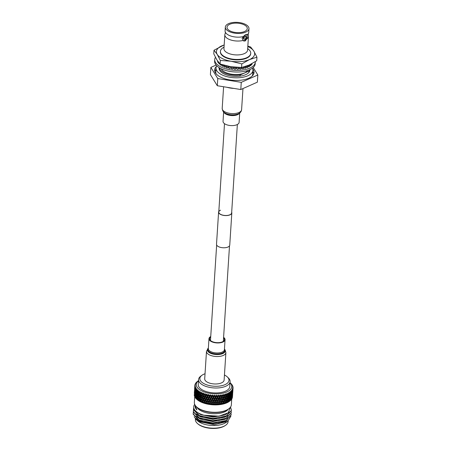 <?xml version="1.0" encoding="UTF-8"?>
<svg xmlns="http://www.w3.org/2000/svg" width="451" height="451" viewBox="0 0 451 451"><rect width="100%" height="100%" fill="white"/><g stroke="black" fill="none" stroke-linecap="round" stroke-linejoin="round"><path stroke-width="0.68" d="M220.533 210.177A6.444 2.999 3.7 0 0 218.78 212.06A6.444 2.999 3.7 0 0 222.743 215.127A6.444 2.999 3.7 0 0 229.886 214.777A6.444 2.999 3.7 0 0 231.639 212.895L237.356 124.493M218.831 211.339A6.63 3.089 3.7 0 0 218.6 212.049L216.514 244.245A6.63 3.089 3.7 0 0 220.595 247.402A6.63 3.089 3.7 0 0 227.941 247.041A6.63 3.089 3.7 0 0 229.745 245.102L231.825 212.906A6.63 3.089 3.7 0 0 231.684 212.167M218.6 212.049A6.63 3.089 3.7 0 0 222.676 215.206A6.63 3.089 3.7 0 0 230.021 214.845A6.63 3.089 3.7 0 0 231.825 212.906M245.846 66.331L246.178 67.143A16.574 7.723 -176.3 0 1 245.502 67.379M243.861 66.934L244.132 67.785A16.574 7.723 -176.3 0 1 243.264 67.988M240.738 68.152L241.651 67.492L241.86 68.259A16.574 7.723 -176.3 0 1 240.817 68.405M239.301 67.47L239.419 68.546A16.574 7.723 -176.3 0 1 238.213 68.62M236.871 68.648L236.837 67.419L236.871 68.648A16.574 7.723 -176.3 0 1 235.529 68.625M234.272 68.558L234.323 67.329L234.272 68.558A16.574 7.723 -176.3 0 1 232.896 68.434L233.032 67.193L232.896 68.434M231.628 68.27A16.574 7.723 -176.3 0 1 230.354 68.056L230.574 66.827L230.354 68.056M229.035 67.78A16.574 7.723 -176.3 0 1 227.93 67.498L227.4 67.994L228.229 66.291L227.93 67.498M226.594 67.098A16.574 7.723 -176.3 0 1 225.675 66.782L224.981 67.222L225.968 65.728M224.373 66.252A16.574 7.723 -176.3 0 1 223.657 65.919L222.805 66.297L223.775 65.147M222.433 65.254A16.574 7.723 -176.3 0 1 221.915 64.927L220.934 65.232L221.666 64.527M255.305 61.68A20.329 9.471 -176.3 0 1 255.3 62.182L255.198 63.788A20.329 9.471 -176.3 0 1 249.668 69.742A20.329 9.471 -176.3 0 1 227.129 70.846A20.329 9.471 -176.3 0 1 214.625 61.167L214.727 59.555A20.329 9.471 -176.3 0 1 215.454 57.35M255.3 62.182A20.329 9.471 -176.3 0 1 249.769 68.129A20.329 9.471 -176.3 0 1 227.236 69.24A20.329 9.471 -176.3 0 1 214.727 59.555M250.564 64.38L251.731 64.6L252.075 64.076L251.714 63.788M248.958 65.13L250.564 65.728L251.083 65.243L250.288 64.516M249.403 65.412A16.574 7.723 -176.3 0 1 249.087 65.649M247.56 65.711L247.531 66.19L249.008 66.737L249.691 66.303L248.71 65.237M247.954 66.342A16.574 7.723 -176.3 0 1 247.458 66.596M246.178 67.143L247.109 67.599L247.943 67.227L246.962 65.942M244.132 67.785L244.916 68.298L245.874 68L245.028 66.596M241.86 68.259L242.475 68.811L243.54 68.597L242.903 67.182M239.419 68.546L239.847 69.133L240.992 68.997L240.541 67.487M237.108 69.245L238.297 69.206L238.038 67.43M234.311 69.155L235.523 69.2L235.535 67.374L234.323 67.329M233.032 67.193L231.825 67.058L231.532 68.862L232.739 68.997M230.574 66.827L229.412 66.607L228.843 68.372L230.004 68.591M227.129 66.004L226.301 67.695L227.4 67.994M224.902 65.457L223.978 66.849L224.981 67.222M222.766 64.859L221.926 65.863L222.805 66.297M220.731 64.228L220.195 64.747L220.934 65.232M220.015 63.941L219.411 64.065L219.817 63.738M219.293 63.163L218.831 63.535L219.411 64.065M218.927 62.74L218.267 62.813L218.735 62.503M218.307 61.962L217.861 62.261L218.267 62.813M217.968 61.505L217.54 61.522L217.85 61.342M217.5 60.846L217.54 61.522M251.731 64.6L251.106 64.104M250.564 65.728L249.6 64.843M249.008 66.737L247.932 65.564M247.109 67.599L246.083 66.252M244.916 68.298L244.059 66.883M242.475 68.811L241.849 67.43M239.847 69.133L239.351 67.47M236.837 67.419L237.418 67.402M227.366 66.055L228.229 66.291M226.047 65.745L225.675 66.782M224.068 65.232L223.657 65.919M222.67 64.978A15.193 7.081 3.7 0 1 222.354 64.747L221.915 64.927M220.398 51.572A15.193 7.081 3.7 0 0 220.376 51.786A15.193 7.081 3.7 0 0 229.722 59.019A15.193 7.081 3.7 0 0 246.567 58.19A15.193 7.081 3.7 0 0 250.7 53.748A15.193 7.081 3.7 0 0 250.705 53.528M247.836 46.109L250.632 46.983L253.851 51.132L256.952 57.187L249.437 59.605L241.798 63.924L231.121 61.235L220.325 60.451L217.23 54.396L214.005 50.247L224.181 44.914M214.005 50.247L213.774 53.816L216.875 59.87L220.094 64.019L230.771 66.709L241.567 67.492L249.082 65.074L256.72 60.755L256.952 57.187M241.567 67.492L241.798 63.924M220.094 64.019L220.325 60.451M224.175 45.01A19.145 8.919 3.7 0 0 221.644 45.929A19.145 8.919 3.7 0 0 217.23 54.396A19.145 8.919 3.7 0 0 231.121 61.235A19.145 8.919 3.7 0 0 249.437 59.605A19.145 8.919 3.7 0 0 253.851 51.132A19.145 8.919 3.7 0 0 247.808 46.538M249.854 69.651A15.413 7.182 -176.3 0 1 249.86 70.159A15.413 7.182 -176.3 0 1 240.355 76.112A15.413 7.182 -176.3 0 1 223.91 73.863A15.413 7.182 -176.3 0 1 219.096 68.169A15.413 7.182 -176.3 0 1 219.169 67.667M252.447 68.14A18.474 8.608 -176.3 0 1 252.91 70.356A18.474 8.608 -176.3 0 1 241.522 77.487A18.474 8.608 -176.3 0 1 221.819 74.793A18.474 8.608 -176.3 0 1 216.046 67.971A18.474 8.608 -176.3 0 1 216.79 65.835M252.91 70.356L252.656 74.353A18.474 8.608 -176.3 0 1 252.188 76.01M216.035 73.671A18.474 8.608 -176.3 0 1 215.787 71.968L216.046 67.971M225.331 27.122L225.088 30.843A11.844 5.519 3.7 0 0 225.342 32.168A11.844 5.519 3.7 0 0 228.787 35.217A11.844 5.519 3.7 0 0 243.252 36.593L245.586 34.564L247.233 34.823A11.844 5.519 3.7 0 0 248.309 33.656A11.844 5.519 3.7 0 0 248.726 32.376L248.969 28.65A11.844 5.519 3.7 0 0 245.265 24.281A11.844 5.519 3.7 0 0 232.631 22.55A11.844 5.519 3.7 0 0 225.331 27.122A11.844 5.519 3.7 0 0 229.029 31.497A11.844 5.519 3.7 0 0 241.663 33.222A11.844 5.519 3.7 0 0 248.969 28.65M246.849 34.445L247.233 34.823L246.979 38.696A11.844 5.519 3.7 0 0 248.478 36.243A11.844 5.519 3.7 0 0 248.225 34.919L248.309 33.656M245.355 36.159L245.925 36.086L246.145 37.021L245.152 39.265L244.374 39.243L243.732 38.093L245.355 36.159M246.979 38.696L245.169 40.985L243.636 40.973L242.108 38.504L243.252 36.593M248.805 72.515L248.901 71.089A15.154 7.058 3.7 0 0 249.55 69.792M219.451 67.842A15.154 7.058 3.7 0 0 224.158 72.752A15.154 7.058 3.7 0 0 240.129 74.99L240.056 76.151M221.249 68.8A13.626 6.348 3.7 0 0 225.207 72.284A13.626 6.348 3.7 0 0 247.644 70.508M224.04 47.045L222.918 47.783A15.193 7.081 3.7 0 0 225.15 56.961A15.193 7.081 3.7 0 0 231.927 59.036A15.193 7.081 3.7 0 0 238.314 59.447A15.193 7.081 3.7 0 0 248.698 49.447L247.678 48.573M231.927 59.036L232.164 59.075A14.066 6.551 3.7 0 0 238.072 59.453L238.314 59.447M243.174 58.855L242.249 59.464M226.785 65.925A15.193 7.081 3.7 0 0 227.112 66.038M228.223 66.382A15.193 7.081 3.7 0 0 229.384 66.686M230.568 66.94A15.193 7.081 3.7 0 0 231.808 67.16M233.02 67.317A15.193 7.081 3.7 0 0 234.317 67.441M235.535 67.503A15.193 7.081 3.7 0 0 236.831 67.526M238.049 67.498A15.193 7.081 3.7 0 0 238.782 67.453M225.866 66.663A15.193 7.081 3.7 0 0 226.661 66.962M228.031 67.402A15.193 7.081 3.7 0 0 229.063 67.684M230.399 67.983A15.193 7.081 3.7 0 0 231.34 68.152A15.193 7.081 3.7 0 0 231.639 68.202A14.066 6.551 3.7 0 1 231.572 68.191L231.34 68.152M234.272 68.513A14.066 6.551 3.7 0 1 232.908 68.383A15.193 7.081 3.7 0 0 234.272 68.501M236.848 68.591A14.066 6.551 3.7 0 1 235.529 68.575A15.193 7.081 3.7 0 0 236.843 68.586M238.201 68.546A15.193 7.081 3.7 0 0 239.357 68.462M223.972 65.778A15.193 7.081 3.7 0 0 224.508 66.055M247.554 65.829L247.182 65.857M225.342 32.168L225.258 33.436A11.844 5.519 3.7 0 0 224.84 34.716L223.938 48.612A11.844 5.519 3.7 0 0 227.642 52.987A11.844 5.519 3.7 0 0 240.276 54.712A11.844 5.519 3.7 0 0 247.576 50.14L248.478 36.243M224.84 34.716A11.844 5.519 3.7 0 0 228.539 39.09A11.844 5.519 3.7 0 0 243.004 40.466M243.275 40.742A3.636 2.137 116.2 0 0 244.341 40.579A3.636 2.137 116.2 0 0 246.753 37.619A3.636 2.137 116.2 0 0 246.505 34.355M245.925 36.086L245.321 35.787A1.759 1.032 116.2 0 0 244.645 35.809A1.759 1.032 116.2 0 0 243.427 37.405A1.759 1.032 116.2 0 0 243.771 38.944L244.374 39.243M244.104 24.794A10.147 4.73 3.7 0 0 233.28 23.311A10.147 4.73 3.7 0 0 227.016 27.229A10.147 4.73 3.7 0 0 230.19 30.978A10.147 4.73 3.7 0 0 241.02 32.461A10.147 4.73 3.7 0 0 247.278 28.543A10.147 4.73 3.7 0 0 244.104 24.794M216.48 66.382A19.748 9.2 3.7 0 0 214.637 69.905A19.748 9.2 3.7 0 0 220.81 77.2A19.748 9.2 3.7 0 0 241.883 80.081A19.748 9.2 3.7 0 0 254.06 72.453A19.748 9.2 3.7 0 0 252.69 68.721M215.95 69.42A19.748 9.2 3.7 0 0 214.761 71.264M227.022 87.308A14.584 6.793 3.7 0 0 233.793 88.402M216.085 65.068L210.865 67.385L217.777 78.547L241.257 82.341L257.831 74.979L253.208 67.509M257.831 74.979L257.363 82.167L240.795 89.529L217.314 85.735L210.403 74.578L210.865 67.385M217.314 85.735L217.777 78.547M240.795 89.529L241.257 82.341M253.761 73.784A19.748 9.2 3.7 0 0 252.819 71.805M240.778 68.293L241.702 68.112M249.245 56.499L248.619 56.606M248.901 71.089L240.129 74.99M228.291 409.153L227.749 409.508A17.933 8.355 -176.3 0 1 200.526 409.598A17.933 8.355 -176.3 0 1 197.318 407.541L196.828 407.118A18.542 8.642 3.7 0 0 200.143 409.243A18.542 8.642 3.7 0 0 228.291 409.153A18.542 8.642 3.7 0 0 231.357 404.789L231.724 399.129M228.353 409.113A16.445 7.661 -176.3 0 1 201.422 411.019A16.445 7.661 -176.3 0 1 196.771 407.067M195.153 405.24A17.612 8.208 3.7 0 0 195.052 405.9A17.612 8.208 3.7 0 0 196.907 409.925L194.855 404.716M194.697 404.372A18.993 8.851 3.7 0 0 194.054 405.376C192.819 408.471 194.708 411.256 199.731 413.73L203.762 415.196L218.989 416.166L228.257 412.783L230.472 407.135M230.523 407.067L231.453 410.263L226.267 416.076L213.007 418.46L199.432 415.642L193.479 409.429L193.71 407.834M231.442 410.399L226.25 416.346L219.068 418.37L212.99 418.731L203.486 417.395L199.41 415.912L193.456 409.7L193.468 409.063M231.262 411.509L231.307 412.496L226.126 418.314L212.861 420.698L199.286 417.874L193.332 411.662L193.524 410.19M231.295 412.631L226.109 418.584L218.927 420.608L212.844 420.969L203.339 419.627L199.269 418.145L193.316 411.938L193.327 411.301M231.115 413.742L231.16 414.734L225.979 420.552L212.72 422.931L199.139 420.112L193.186 413.9L193.378 412.428M231.154 414.869L225.962 420.822L218.78 422.841L212.703 423.201L203.198 421.865L199.122 420.383L193.169 414.17L193.18 413.533M194.144 416.668L196.303 419.718L197.718 420.935A16.445 7.661 3.7 0 0 200.661 422.824A16.445 7.661 3.7 0 0 225.624 422.739L227.648 421.414L230.901 416.2M196.303 419.718L199.511 421.764L214.276 424.684L227.648 421.414M195.773 418.348A16.445 7.661 3.7 0 0 197.076 420.326M195.424 418.861L195.384 419.436A16.411 7.644 3.7 0 0 197.577 423.613A16.411 7.644 3.7 0 0 200.509 425.496A16.411 7.644 3.7 0 0 225.421 425.411A16.411 7.644 3.7 0 0 228.133 421.555L228.167 421.054M197.577 423.613L198.068 424.036A15.802 7.363 3.7 0 0 200.892 425.845A15.802 7.363 3.7 0 0 224.88 425.767L225.421 425.411M196.839 407.129A16.411 7.644 3.7 0 0 201.45 411.008A16.411 7.644 3.7 0 0 228.279 409.158M205.042 373.744A14.59 6.799 3.7 0 0 201.879 375.322A14.59 6.799 3.7 0 0 204.41 383.874A14.59 6.799 3.7 0 0 223.166 385.317A14.59 6.799 3.7 0 0 227.372 376.968A14.59 6.799 3.7 0 0 224.446 374.995M201.879 375.322L200.768 376.145A15.802 7.363 3.7 0 0 198.57 379.573A15.802 7.363 3.7 0 0 203.508 385.402A15.802 7.363 3.7 0 0 220.364 387.708A15.802 7.363 3.7 0 0 230.106 381.608A15.802 7.363 3.7 0 0 228.369 377.927L227.372 376.968M198.57 379.573L198.254 384.517A15.802 7.363 3.7 0 0 203.187 390.352A15.802 7.363 3.7 0 0 220.043 392.658A15.802 7.363 3.7 0 0 229.785 386.558L230.106 381.608M198.496 380.757A17.752 8.27 3.7 0 0 201.851 390.944A17.752 8.27 3.7 0 0 224.44 392.765A17.752 8.27 3.7 0 0 230.033 382.798M200.813 392.607A19.151 8.924 3.7 0 0 201.202 392.793L200.746 393.633L200.436 392.415A19.151 8.924 3.7 0 0 200.813 392.607M201.924 393.114A19.151 8.924 3.7 0 0 202.764 393.458L202.273 394.315L201.941 392.393L201.202 392.793M203.542 393.746A19.151 8.924 3.7 0 0 204.444 394.05L203.925 394.924L203.491 393.018L202.764 393.458M205.278 394.304A19.151 8.924 3.7 0 0 206.231 394.563L205.684 395.459L205.16 393.576L204.444 394.05M207.105 394.772A19.151 8.924 3.7 0 0 208.103 394.986L207.533 395.91L206.924 394.056L206.231 394.563M209.01 395.155A19.151 8.924 3.7 0 0 210.036 395.324L209.456 396.271L208.768 394.45L208.103 394.986M210.967 395.448A19.151 8.924 3.7 0 0 212.015 395.566L211.423 396.536L210.668 394.755L210.036 395.324M212.957 395.645A19.151 8.924 3.7 0 0 214.016 395.713L213.419 396.711L212.601 394.963L212.015 395.566M214.958 395.747A19.151 8.924 3.7 0 0 216.012 395.764L215.42 396.784L214.552 395.082L214.016 395.713M216.948 395.752A19.151 8.924 3.7 0 0 217.991 395.713L217.405 396.762L216.497 395.104L216.012 395.764M218.904 395.657A19.151 8.924 3.7 0 0 219.919 395.566L219.349 396.638L218.414 395.031L217.991 395.713M220.81 395.459A19.151 8.924 3.7 0 0 221.785 395.318L221.232 396.418L220.28 394.862L219.891 395.612M222.636 395.172A19.151 8.924 3.7 0 0 223.566 394.98L223.036 396.108L222.078 394.597L221.785 395.318M224.367 394.788A19.151 8.924 3.7 0 0 225.241 394.552L224.739 395.702L223.786 394.247L223.566 394.98M225.985 394.321A19.151 8.924 3.7 0 0 226.791 394.039L226.323 395.211L225.393 393.808L225.241 394.552M227.473 393.768A19.151 8.924 3.7 0 0 228.2 393.447L227.772 394.636L226.864 393.283L226.791 394.039M228.809 393.142A19.151 8.924 3.7 0 0 229.452 392.782L229.069 393.988L228.2 392.686L228.2 393.447M229.982 392.443A19.151 8.924 3.7 0 0 230.534 392.049L230.202 393.278L229.384 392.02L229.452 392.782M230.985 391.682A19.151 8.924 3.7 0 0 231.436 391.259L231.149 392.5L230.985 391.682L230.343 391.333L230.534 392.049M231.797 390.87A19.151 8.924 3.7 0 0 232.147 390.419L231.91 391.671L231.797 390.87L231.183 390.555L231.436 391.259M232.412 390.014A19.151 8.924 3.7 0 0 232.66 389.54L232.474 390.803L232.412 390.014L231.837 389.726L232.147 390.419M232.829 389.117A19.151 8.924 3.7 0 0 232.964 388.632L232.834 389.901L232.829 389.117L232.288 388.863L232.66 389.54M232.964 389.236L233.032 388.198L232.547 387.973L232.964 388.632M233.032 388.198A19.151 8.924 3.7 0 0 233.049 388.007A19.151 8.924 3.7 0 0 233.06 387.702L232.643 387.082M232.93 388.04L233.032 387.262L232.705 387.11M233.032 387.262A19.151 8.924 3.7 0 0 232.947 386.766L232.485 386.163M232.778 386.541L232.541 386.191M232.823 386.321A19.151 8.924 3.7 0 0 232.626 385.825L232.124 385.25M232.4 385.385A19.151 8.924 3.7 0 0 232.102 384.895L231.566 384.342M231.78 384.466A19.151 8.924 3.7 0 0 231.374 383.987L230.811 383.463M230.968 383.57A19.151 8.924 3.7 0 0 230.489 383.136A19.151 8.924 3.7 0 0 230.461 383.108M199.838 399.783L200.419 398.69L200.847 400.279L200.244 401.379L200.064 399.355M200.086 395.905L200.672 394.817L201.095 396.401L200.498 397.506L200.306 395.499M194.742 392.821L194.725 391.147L194.742 392.821L195.272 392.945L194.832 392.37L195.007 389.681L194.832 392.37M194.725 390.408L194.742 388.739L194.725 390.408L195.238 390.549L194.798 389.963L194.973 387.274L194.798 389.963M194.556 394.574L194.584 396.249L194.556 394.574M194.759 388.007L194.809 386.332L194.759 388.007L195.26 388.153M194.821 385.842L194.832 385.537A19.151 8.924 3.7 0 0 194.821 385.842L195.21 385.718M194.781 386.648L194.849 385.346A19.151 8.924 3.7 0 0 194.832 385.537M194.471 394.287L194.488 392.612L194.471 394.287L194.99 394.428L194.55 393.841M194.505 391.88L194.561 390.205L194.505 391.88L195.012 392.026M195.582 383.886L195.052 384.427A19.151 8.924 3.7 0 0 194.917 384.912L194.911 385.695M194.595 389.467L194.685 387.804L194.595 389.467L195.08 389.63M194.764 386.625L194.685 388.091M195.43 389.878L195.17 390.899L195.345 388.21L195.43 389.878L195.982 389.98L195.475 388.159A19.151 8.924 3.7 0 0 195.779 388.649L195.554 389.433M195.255 387.719L195.086 388.497L195.058 387.223A19.151 8.924 3.7 0 0 195.255 387.719L195.852 387.589L195.345 388.21M195.824 394.67L195.492 395.702L195.666 393.007L195.824 394.67L196.382 394.743L195.903 395.403L196.095 397.06L195.728 398.098L195.903 395.403M195.204 391.631L195.48 390.611L195.604 392.274L195.306 393.3L195.204 391.631M195.351 396.153L195.052 397.179L195.227 394.49L195.351 396.153L195.909 396.243L195.492 395.702M194.855 393.103L195.091 392.082L195.182 393.751L194.917 394.777L194.855 393.103M194.933 386.778L194.849 386.281A19.151 8.924 3.7 0 0 194.933 386.778L195.492 386.676L194.973 387.274M197.521 381.411L196.895 381.862A19.151 8.924 3.7 0 0 196.444 382.285L196.461 382.369M197.893 381.101L198.434 380.745L197.893 381.101A19.151 8.924 3.7 0 0 197.346 381.495L197.352 381.529M194.342 393.345L194.432 391.677L194.342 393.345L194.832 393.509M196.038 383.023L195.469 383.53A19.151 8.924 3.7 0 0 195.221 384.004L195.272 384.793M194.528 390.515L194.432 391.964M196.687 382.194L196.084 382.673A19.151 8.924 3.7 0 0 195.734 383.125L195.751 383.277M196.912 391.693L196.512 392.725L196.309 391.073L196.687 390.036L196.912 391.693L197.482 391.739L197.019 392.415L197.273 394.056L196.845 395.104L196.608 393.452L197.019 392.415M196.506 389.557L196.23 390.346L196.095 389.078A19.151 8.924 3.7 0 0 196.506 389.557L197.16 389.371L196.687 390.036M197.685 396.418L197.222 397.478L196.952 395.831L197.397 394.777L197.685 396.418L198.254 396.44L197.814 397.139L198.136 398.769L197.645 399.834L197.346 398.194L197.814 397.139M196.343 393.182L195.976 394.219L196.151 391.53L196.343 393.182L196.907 393.244L196.433 393.909L196.659 395.566L196.264 396.604L196.061 394.946L196.433 393.909M195.604 390.166L195.914 389.134L196.072 390.797L195.74 391.823L195.604 390.166M197.025 397.934L196.591 398.983L196.36 397.331L196.766 396.288L197.025 397.934L197.594 397.968L197.222 397.478M232.688 393.582L232.564 395.256L232.688 393.582M232.75 392.111L232.586 393.774L232.75 392.111M232.547 395.702L232.66 394.033L232.485 396.728L232.547 395.702L232.04 395.803M232.755 390.634L232.558 392.291L232.755 390.634M232.496 395.989L232.333 397.652L232.496 395.989M232.507 394.507L232.304 396.17L232.507 394.507M232.462 393.018L232.226 394.676L232.462 393.018M231.972 392.133L232.265 390.487L232.096 393.176L231.972 392.133L231.419 392.167L231.91 391.671M232.987 388.976L233.049 388.007M232.795 391.823L232.913 390.16L232.739 392.849L232.795 391.823L232.293 391.925M232.941 389.709L232.812 391.378L232.941 389.709M230.726 397.089L230.32 398.707L230.066 397.624L230.495 396.012L230.726 397.089M230.388 395.538L229.948 397.145L229.666 396.057L230.123 394.456L230.388 395.538M230.427 399.18L230.822 397.557L230.647 400.251L230.427 399.18L229.858 399.169L230.32 398.707M229.999 393.982L229.531 395.578L229.215 394.478L229.706 392.883L229.999 393.982M230.134 399.417L229.7 401.024L229.412 399.936L229.875 398.329L230.134 399.417M229.751 397.85L229.283 399.451L228.967 398.351L229.458 396.756L229.751 397.85M229.317 396.277L228.82 397.861L228.477 396.75L228.995 395.172L229.317 396.277M227.947 395.132L228.494 393.565L228.843 394.687L228.319 396.26L227.947 395.132L227.383 395.053L228.076 396.948L227.524 398.509L227.124 397.37L227.699 395.82M232.209 396.897L231.972 398.554L232.209 396.897M231.769 392.393L231.431 394.027L231.239 392.968L231.605 391.338L231.769 392.393M232.113 395.403L231.842 397.055L231.724 396.006L232.017 394.36L232.113 395.403M231.504 394.49L231.837 392.855L231.662 395.544L231.504 394.49L230.946 394.507L231.521 396.266L231.177 397.906L231.352 395.211M231.273 394.743L230.901 396.373L230.675 395.302L231.075 393.684L231.273 394.743M230.98 393.216L230.574 394.828L230.32 393.751L230.749 392.139L230.98 393.216M231.718 397.782L231.408 399.423L231.256 398.368L231.583 396.728L231.718 397.782M209.123 396.812L208.362 398.036L207.787 396.564L208.537 395.347L209.123 396.812L209.529 396.649L208.712 394.546L208.537 395.347M210.831 400.967L210.059 402.23L209.467 400.781L210.234 399.535L210.831 400.967L211.198 400.781L210.358 398.723L210.234 399.535M208.621 398.678L209.377 397.449L209.974 398.898L209.208 400.144L207.657 396.294L207.46 397.094L208.035 398.571L207.285 399.783L206.721 398.289L207.46 397.094M210.324 402.861L211.096 401.593L211.699 403.014L210.921 404.288L209.281 400.522L209.129 401.328L209.721 402.777L208.954 404.017L208.368 402.557L209.129 401.328M205.921 396.125L206.648 394.941L207.212 396.44L206.473 397.63L205.853 395.86L205.611 396.643L206.158 398.148L205.436 399.332L204.901 397.81L205.611 396.643M207.533 400.432L208.289 399.22L208.869 400.685L208.114 401.914L206.62 398.019L206.4 398.814L206.958 400.313L206.225 401.508L205.673 399.998L206.4 398.814M215.696 403.194L214.918 404.536L214.31 403.171L215.093 401.841L215.696 403.194L215.939 402.963L215.093 401.024L215.093 401.841M213.075 397.28L212.297 398.571L211.688 397.162L212.466 395.882L213.075 397.28L213.391 397.077L212.545 395.065L212.466 395.882M214.828 401.243L214.045 402.574L213.436 401.193L214.219 399.874L214.828 401.243L215.093 401.024L214.242 399.056L214.219 399.874M212.562 399.186L213.346 397.895L213.954 399.27L213.171 400.584L211.446 396.908L211.953 399.135L211.175 400.409L210.572 398.983L211.35 397.72M209.715 396.908L210.482 395.662L211.085 397.094L210.313 398.351L209.529 396.649L209.377 397.449M213.701 403.149L212.917 404.457L212.308 403.064L213.092 401.768L213.701 403.149L213.994 402.935L213.143 400.95L213.092 401.768M211.44 401.035L212.218 399.755L212.827 401.153L212.043 402.45L211.198 400.781L211.096 401.593M203.373 399.304L202.708 400.443L202.228 398.876L202.882 397.748L203.373 399.304L203.886 399.208L203.598 399.981L204.111 401.525L203.424 402.675L202.922 401.125L203.598 399.981M202.668 397.06L202.02 398.188L201.563 396.609L202.195 395.499L202.668 397.06L203.192 396.981L202.882 397.748M201.992 394.805L201.366 395.916L200.932 394.332L201.541 393.227L201.992 394.805L202.527 394.743L202.195 395.499M202.42 400.939L201.772 402.067L201.315 400.488L201.947 399.372L202.42 400.939L202.939 400.86L202.708 400.443M201.744 398.678L201.118 399.795L200.684 398.205L201.293 397.1L201.744 398.678L202.273 398.616L201.947 399.372M199.782 392.06L199.365 392.883L199.094 391.654A19.151 8.924 3.7 0 0 199.782 392.06L200.475 391.778L200.086 392.511L200.486 394.112L199.911 395.2L199.528 393.593L200.086 392.511M205.368 395.972L204.664 397.139L204.145 395.606L204.839 394.45L205.368 395.972L205.853 395.86L205.684 395.459M206.468 402.168L207.206 400.967L207.781 402.45L207.032 403.656L206.327 401.785M204.359 397.647L203.672 398.797L203.175 397.246L203.846 396.108L204.359 397.647L204.855 397.54L204.591 398.318L205.12 399.845L204.416 401.018L203.897 399.479L204.591 398.318M203.626 395.431L202.956 396.564L202.476 395.003L203.13 393.875L203.626 395.431L204.14 395.335L203.846 396.108M205.904 402.033L205.182 403.211L204.647 401.689L205.357 400.516L205.904 402.033L206.372 401.897L206.146 402.692L206.53 403.713L207.522 403.921A19.151 8.924 3.7 0 0 208.43 404.096L209.461 404.259A19.151 8.924 3.7 0 0 210.391 404.389L211.434 404.502A19.151 8.924 3.7 0 0 212.382 404.586L213.436 404.648A19.151 8.924 3.7 0 0 214.383 404.682L215.431 404.699A19.151 8.924 3.7 0 0 216.373 404.688L217.41 404.648A19.151 8.924 3.7 0 0 218.329 404.592L219.338 404.502A19.151 8.924 3.7 0 0 220.229 404.395L221.204 404.254A19.151 8.924 3.7 0 0 222.061 404.107L222.986 403.916A19.151 8.924 3.7 0 0 223.792 403.73L224.66 403.493A19.151 8.924 3.7 0 0 225.41 403.256L226.21 402.98A19.151 8.924 3.7 0 0 226.892 402.709L227.62 402.382A19.151 8.924 3.7 0 0 228.234 402.078L228.871 401.717A19.151 8.924 3.7 0 0 229.305 401.446A19.151 8.924 3.7 0 0 229.407 401.379L229.204 400.635L228.871 401.717L229.305 401.446M224.451 396.361L223.781 397.85L223.268 396.643L223.95 395.161L224.451 396.361L223.95 395.161M225.804 399.755L225.173 401.277L224.705 400.093L225.348 398.583L225.804 399.755L225.348 398.583M224 398.38L224.666 396.886L225.145 398.064L224.491 399.575L222.766 396.485L223.476 398.498L222.788 399.975L222.258 398.752L222.963 397.286M225.376 401.796L225.996 400.268L226.43 401.424L225.827 402.957L224.175 399.964L224.891 401.942L224.237 403.448L223.747 402.258L224.412 400.759M221.475 396.97L222.196 395.521L222.732 396.75L222.022 398.21L220.223 394.975L220.911 397.049L220.173 398.475L219.603 397.201L220.347 395.786M223.014 400.516L223.702 399.034L224.198 400.234L223.527 401.728L221.774 398.583L222.478 400.623L221.768 402.083L221.227 400.843L221.943 399.389M229.069 400.155L228.567 401.74L228.223 400.629L228.742 399.045L229.069 400.155M227.524 395.318L226.943 396.869L226.52 395.719L227.118 394.18L227.524 395.318M228.595 398.56L228.065 400.133L227.693 399.005L228.24 397.438L228.595 398.56M226.684 397.545L226.075 399.084L225.624 397.917L226.25 396.39L226.684 397.545L225.974 395.612L226.374 396.717M224.953 396.22L225.596 394.71L226.052 395.882L225.427 397.399L224.953 396.22L224.429 396.091L224.666 396.886M227.828 400.826L227.276 402.388L226.876 401.249L227.445 399.693L227.828 400.826M226.267 399.592L226.864 398.053L227.276 399.191L226.69 400.747L226.267 399.592L225.72 399.485L225.996 400.268M218.769 401.125L218.008 402.523L217.416 401.21L218.183 399.828L218.921 400.877L218.104 399.011L218.183 399.828M217.923 399.253L217.151 400.635L216.553 399.304L217.326 397.94L217.923 399.253L218.104 399.011L217.275 397.122L217.326 397.94M200.543 401.824A18.666 8.699 3.7 0 0 202.025 402.489A18.666 8.699 3.7 0 0 203.638 403.087A18.666 8.699 3.7 0 0 205.352 403.606A18.666 8.699 3.7 0 0 207.156 404.045A18.666 8.699 3.7 0 0 209.027 404.395A18.666 8.699 3.7 0 0 210.944 404.654A18.666 8.699 3.7 0 0 212.889 404.823A18.666 8.699 3.7 0 0 214.839 404.897A18.666 8.699 3.7 0 0 216.773 404.874A18.666 8.699 3.7 0 0 218.667 404.756A18.666 8.699 3.7 0 0 220.505 404.541L219.722 402.726L218.848 404.389L218.267 403.098L219.023 401.694L219.598 402.974L219.389 403.369M217.066 397.359L216.288 398.718L215.685 397.376L216.463 396.029L217.066 397.359L217.275 397.122L216.441 395.211L216.463 396.029M217.67 403.132L216.903 404.508L216.305 403.183L217.078 401.818L217.67 403.132L217.856 402.89L217.027 400.995L217.078 401.818M216.813 401.232L216.04 402.596L215.437 401.249L216.215 399.902L216.813 401.232L217.027 400.995L216.187 399.084L216.215 399.902M215.95 399.31L215.172 400.657L214.563 399.293L215.341 397.968L215.95 399.31L216.187 399.084L215.341 397.151L215.341 397.968M213.689 397.32L214.467 396.006L215.076 397.37L214.298 398.695L213.689 397.32L213.391 397.077L213.346 397.895M220.421 399.034L221.159 397.602L221.706 398.847L220.984 400.291L219.169 397.004L219.643 399.49M222.005 402.63L222.709 401.164L223.228 402.377L222.535 403.854L220.759 400.663L221.458 402.726L220.731 404.169L220.173 402.912L220.905 401.475M220.663 400.922L219.925 402.354L219.349 401.074L220.099 399.659L220.759 400.663L219.975 398.847L219.096 400.511L218.515 399.22L219.271 397.821M219.017 397.252L218.256 398.645L217.664 397.337L218.431 395.955L219.169 397.004L218.357 395.138L218.431 395.955M199.128 393.357L198.609 394.422L198.282 392.798L198.784 391.733L199.128 393.357L199.692 393.345L199.291 394.067L199.663 395.679L199.116 396.756L198.761 395.138L199.291 394.067M198.519 391.276L198.141 392.082L197.916 390.837A19.151 8.924 3.7 0 0 198.519 391.276L199.201 391.023L198.784 391.733M200.238 397.985L199.663 399.079L199.28 397.466L199.838 396.384L200.238 397.985L200.791 397.951L200.419 398.69M197.42 390.436L197.093 391.231L196.912 389.974A19.151 8.924 3.7 0 0 197.42 390.436L198.096 390.216L197.645 390.91L197.933 392.545L197.47 393.599L197.205 391.958L197.645 390.91M198.384 394.89L197.893 395.955L197.594 394.315L198.068 393.266L198.384 394.89L198.953 394.896L198.53 395.606L198.88 397.23L198.355 398.301L198.028 396.671L198.53 395.606M199.415 399.558L198.863 400.635L198.508 399.017L199.038 397.94L199.415 399.558L199.973 399.53L199.663 399.079M197.933 392.545L198.502 392.567L198.068 393.266M198.88 397.23L199.443 397.218L199.038 397.94M198.953 394.896L198.609 394.422M198.502 392.567L198.141 392.082M197.916 390.837L198.057 390.166M199.443 397.218L199.116 396.756M200.847 400.279L201.388 400.229L201.118 399.795M199.663 395.679L200.221 395.651L199.838 396.384M200.684 398.205L200.498 397.506M199.094 391.654L199.167 390.972M199.692 393.345L199.365 392.883M200.486 394.112L201.039 394.078L200.221 395.651L199.911 395.2M196.41 388.491L195.914 389.134M196.072 390.797L196.636 390.87L196.151 391.53M196.659 395.566L197.228 395.612L196.766 396.288M196.907 393.244L196.512 392.725M196.636 390.87L196.23 390.346M196.095 389.078L196.365 388.435M197.228 395.612L196.845 395.104M197.273 394.056L197.842 394.089L197.397 394.777M198.136 398.769L198.705 398.774L198.355 398.301M196.912 389.974L197.121 389.314M197.482 391.739L197.093 391.231M198.254 396.44L197.893 395.955M197.842 394.089L197.47 393.599M195.063 391.35L195.599 391.462L195.17 390.899M194.99 388.948L195.52 389.072L195.086 388.497M195.182 393.751L195.728 393.853L195.306 393.3M195.058 387.223L195.446 386.614M195.604 392.274L196.157 392.364L195.666 393.007M196.095 397.06L196.659 397.122L196.264 396.604M195.475 388.159L195.807 387.527M196.382 394.743L195.976 394.219M196.157 392.364L195.74 391.823M195.266 384.804L194.917 384.912M194.849 385.346L195.334 384.782M194.809 395.228L195.351 395.341L194.917 394.777M195.289 385.695L194.809 386.332M221.458 402.726L221.768 402.083M220.173 402.912L219.722 402.726L218.921 400.877L219.975 398.847L220.099 399.659M219.603 397.201L219.169 397.004L219.349 396.638M219.975 398.847L220.173 398.475M221.227 400.843L220.759 400.663L220.984 400.291M220.911 397.049L221.159 397.602M222.478 400.623L222.709 401.164M221.706 398.847L221.007 396.79L221.232 396.418M223.228 402.377L222.518 400.358L222.788 399.975M222.258 398.752L221.774 398.583L222.022 398.21M220.731 404.169L220.505 404.541A18.666 8.699 3.7 0 0 222.264 404.237A18.666 8.699 3.7 0 0 223.927 403.842L223.234 402.112L223.527 401.728M215.076 397.37L215.341 397.151L214.496 395.183L214.467 396.006M217.416 401.21L217.151 400.635M218.848 404.389L218.667 404.756L218.008 402.523M216.553 399.304L216.288 398.718M215.685 397.376L215.42 396.784M219.349 401.074L218.921 400.877L219.023 401.694M218.515 399.22L218.104 399.011L218.256 398.645M218.267 403.098L217.856 402.89L219.096 400.511M217.664 397.337L217.405 396.762M218.667 404.756L219.925 402.354M226.052 395.882L225.596 394.71M227.693 399.005L227.135 398.926L227.445 399.693M227.124 397.37L226.571 397.28L226.864 398.053M226.52 395.719L225.974 395.612L226.323 395.211M226.571 397.28L226.943 396.869M228.223 400.629L227.659 400.561L228.065 400.133M227.135 398.926L227.524 398.509M228.967 398.351L228.398 398.295L228.742 399.045M226.96 393.43L227.118 394.18M228.477 396.75L227.913 396.683L228.24 397.438M229.412 399.936L228.843 399.896L229.283 399.451M227.383 395.053L227.772 394.636M228.398 398.295L228.82 397.861M227.913 396.683L228.319 396.26M223.476 398.498L223.702 399.034M222.732 396.75L222.196 395.521M224.891 401.942L225.173 401.277M224.198 400.234L223.487 398.233L223.781 397.85M223.268 396.643L222.766 396.485L223.036 396.108M224.705 400.093L224.175 399.964L224.491 399.575M225.145 398.064L224.429 396.091L224.739 395.702M226.109 400.561L225.72 399.485L226.075 399.084M225.624 397.917L225.088 397.799L225.427 397.399M226.876 401.249L226.323 401.159L226.69 400.747M203.311 393.131L203.13 393.875M205.12 399.845L205.605 399.733L205.357 400.516M204.145 395.606L203.925 394.924M204.901 397.81L204.664 397.139M205.673 399.998L205.436 399.332M204.985 393.695L204.839 394.45M206.958 400.313L207.409 400.167L207.206 400.967M206.158 398.148L206.581 397.912M207.781 402.45L208.21 402.298L207.285 399.783M206.721 398.289L206.473 397.63L206.62 398.019L207.657 396.294L206.829 394.033M208.954 404.017L208.114 401.914M201.095 396.401L201.642 396.35L201.293 397.1M200.932 394.332L200.672 394.817M202.228 398.876L202.02 398.188M201.563 396.609L201.366 395.916M201.755 392.488L201.039 394.078L200.746 393.633M200.436 392.415L200.441 391.733M204.111 401.525L204.607 401.418L204.416 401.018M201.873 392.545L201.541 393.227M203.175 397.246L202.956 396.564M203.897 399.479L203.672 398.797M202.476 395.003L202.273 394.315M211.953 399.135L212.291 398.938L212.218 399.755M211.085 397.094L211.446 396.908L210.611 394.85L210.482 395.662M212.827 401.153L213.143 400.95L212.297 398.571M211.688 397.162L211.423 396.536M213.436 401.193L213.171 400.584M214.918 404.536L214.045 402.574M213.954 399.27L214.242 399.056L213.419 396.711M215.437 401.249L215.172 400.657M216.903 404.508L216.04 402.596M214.563 399.293L214.298 398.695M206.755 394.18L206.648 394.941M208.035 398.571L208.463 398.419L208.289 399.22M207.212 396.44L207.657 396.294L207.533 395.91M209.721 402.777L210.059 402.23M208.869 400.685L209.281 400.522L208.362 398.036M207.787 396.564L208.666 394.428M209.467 400.781L209.208 400.144M209.974 398.898L210.358 398.723L209.456 396.271M211.699 403.014L212.043 402.816L211.175 400.409M210.572 398.983L210.313 398.351M212.917 404.457L212.043 402.45M231.239 392.968L230.675 392.973L231.075 393.684M230.5 391.423L230.749 392.139M230.946 394.507L231.431 394.027M230.675 392.973L231.149 392.5M231.724 396.006L231.166 396.04L231.662 395.544M231.887 397.517L231.34 397.562L231.842 397.055M231.335 390.634L231.605 391.338M232.254 395.132L231.718 395.194L232.226 394.676M232.321 396.621L231.791 396.694L232.304 396.17M232.141 393.638L231.594 393.684L232.096 393.176M230.066 397.624L229.497 397.602L229.875 398.329M229.666 396.057L229.097 396.017L229.458 396.756M229.215 394.478L228.646 394.428L228.995 395.172M228.302 392.827L228.494 393.565M229.497 397.602L229.948 397.145M229.097 396.017L229.531 395.578M228.646 394.428L229.069 393.988M230.675 395.302L230.111 395.29L230.495 396.012M230.32 393.751L229.751 393.729L230.123 394.456M230.991 396.841L230.427 396.846L230.822 397.557M229.486 392.156L229.706 392.883M230.427 396.846L230.901 396.373M230.111 395.29L230.574 394.828M231.256 398.368L230.692 398.391L231.177 397.906M229.751 393.729L230.202 393.278M231.977 389.799L232.265 390.487M232.581 394.225L232.068 394.315M232.569 392.742L232.045 392.815L232.558 392.291M232.507 391.259L231.966 391.321L232.474 390.803M232.423 388.925L232.727 389.602M232.834 390.352L232.316 390.442M194.674 396.654A19.151 8.924 3.7 0 0 194.9 397.094L194.843 395.961L194.674 396.654M194.353 395.719A19.151 8.924 3.7 0 0 194.482 396.158L194.471 395.025L194.353 395.719M195.926 398.492A19.151 8.924 3.7 0 0 196.337 398.915L196.185 397.788L195.926 398.492M195.204 397.585A19.151 8.924 3.7 0 0 195.52 398.019L195.413 396.886L195.204 397.585M194.246 394.777A19.151 8.924 3.7 0 0 194.268 395.217L194.246 394.777M196.591 398.983L196.839 399.372A19.151 8.924 3.7 0 0 197.335 399.772L197.938 400.212A19.151 8.924 3.7 0 0 198.513 400.589L199.201 401.001A19.151 8.924 3.7 0 0 199.855 401.351L200.622 401.728A19.151 8.924 3.7 0 0 201.343 402.05L202.183 402.393A19.151 8.924 3.7 0 0 202.967 402.681L203.869 402.985A19.151 8.924 3.7 0 0 204.698 403.239L205.656 403.498A19.151 8.924 3.7 0 0 206.53 403.713M196.856 399.383L197.205 399.682A18.666 8.699 3.7 0 0 198.006 400.313A18.666 8.699 3.7 0 0 199.195 401.097A18.666 8.699 3.7 0 0 200.537 401.824L200.244 401.379M197.938 400.212L198.282 399.485L198.513 400.589M196.839 399.372L197.143 398.661L197.335 399.772M232.383 397.573A19.151 8.924 3.7 0 0 232.457 397.134L232.383 397.573M230.856 400.195A19.151 8.924 3.7 0 0 231.216 399.806L231.104 399.09L230.856 400.195M229.959 400.984A19.151 8.924 3.7 0 0 230.405 400.618L230.247 399.89L229.959 400.984M232.079 398.481A19.151 8.924 3.7 0 0 232.248 398.053L232.079 398.481M231.566 399.36A19.151 8.924 3.7 0 0 231.837 398.949L231.769 398.239L231.566 399.36M224.237 403.448L223.927 403.842A18.666 8.699 3.7 0 0 225.472 403.363A18.666 8.699 3.7 0 0 226.881 402.805A18.666 8.699 3.7 0 0 228.144 402.174A18.666 8.699 3.7 0 0 228.871 401.734M211.434 404.502L211.97 403.634L212.382 404.586M209.461 404.259L209.986 403.414L210.391 404.389M215.431 404.699L215.961 403.78L216.373 404.688M213.436 404.648L213.966 403.758L214.383 404.682M203.869 402.985L204.337 402.202L204.698 403.239M202.183 402.393L202.629 401.627L202.967 402.681M207.522 403.921L208.035 403.098L208.43 404.096M205.656 403.498L206.146 402.692M226.21 402.98L226.616 401.931L226.892 402.709M224.66 403.493L225.1 402.461L225.41 403.256M227.62 402.382L227.992 401.317L228.234 402.078M219.338 404.502L219.846 403.538L220.229 404.395M217.41 404.648L217.929 403.707L218.329 404.592M222.986 403.916L223.448 402.912L223.792 403.73M221.204 404.254L221.695 403.267L222.061 404.107M200.622 401.728L201.039 400.978L201.343 402.05M199.201 401.001L199.584 400.262L199.855 401.351M194.714 396.739L194.347 402.399A18.542 8.642 3.7 0 0 196.828 407.118M195.525 383.908L195.221 384.004M196.27 388.469L195.779 388.649M203.198 421.865L212.618 423.263L218.78 422.841M203.339 419.627L212.759 421.025L218.927 420.608M203.486 417.395L212.906 418.793L219.068 418.37M203.762 415.196L213.052 416.555L218.808 416.194M196.907 409.925L195.046 405.99M229.136 411.994L225.314 414.881L213.013 417.113L200.419 414.514L196.151 411.526M227.631 415.613L225.167 417.119L212.872 419.351L200.278 416.752L196.23 414.007M227.484 417.851L225.026 419.357L212.725 421.584L200.131 418.99L196.084 416.245M227.343 420.09L224.88 421.589L212.579 423.822L199.985 421.223L195.937 418.483M195.824 418.387A16.411 7.644 3.7 0 0 197.2 420.417M203.491 393.018L199.584 400.262M200.537 401.818L201.039 400.978M201.315 400.488L205.16 393.576M202.922 401.125L202.025 402.489L201.772 402.067M197.594 397.968L197.143 398.661M198 400.308L197.645 399.834M198.705 398.774L198.282 399.485M199.195 401.097L198.863 400.635M195.909 396.243L195.413 396.886M196.129 398.616L195.728 398.098M196.659 397.122L196.185 397.788M195.012 396.812L194.584 396.249M195.475 397.726L195.052 397.179M222.535 403.854L222.264 404.237L221.526 402.461L221.695 403.267M223.747 402.258L223.234 402.112L223.448 402.912M216.773 404.874L217.856 402.89L217.929 403.707M219.722 402.726L219.846 403.538M227.659 400.561L227.992 401.317M228.15 402.168L228.567 401.74M228.843 399.896L229.204 400.635M229.255 401.469L229.7 401.024M225.827 402.957L225.472 403.363L225.1 402.461M226.323 401.159L226.616 401.931M226.887 402.799L227.276 402.388M207.032 403.656L206.372 401.897L210.668 394.755M208.368 402.557L208.035 403.098M206.924 394.056L202.629 401.627M204.647 401.689L203.638 403.087L203.424 402.675M206.62 398.019L204.337 402.202M206.372 401.897L205.352 403.606L205.182 403.211M214.31 403.171L213.994 402.935L213.966 403.758M216.305 403.183L215.939 402.963L215.961 403.78M210.921 404.288L210.11 402.602L209.986 403.414M212.308 403.064L212.043 402.816L211.97 403.634M231.47 399.062L231.972 398.554M229.858 399.169L230.247 399.89M230.179 400.713L230.647 400.251M230.692 398.391L231.104 399.09M230.923 399.907L231.408 399.423M210.944 404.654L216.497 395.104M212.889 404.823L218.414 395.031M207.156 404.045L212.601 394.963M209.027 404.395L214.552 395.082M214.839 404.897L220.223 394.975M223.645 111.933L223.036 121.313A8.05 3.755 3.7 0 0 225.551 124.284A8.05 3.755 3.7 0 0 234.142 125.463A8.05 3.755 3.7 0 0 239.109 122.351L239.712 112.975M223.561 337.861A7.447 3.467 -176.3 0 1 224.446 339.665A7.447 3.467 -176.3 0 1 219.857 342.534A7.447 3.467 -176.3 0 1 211.914 341.452A7.447 3.467 -176.3 0 1 209.591 338.701A7.447 3.467 -176.3 0 1 210.702 337.032M207.748 382.392A9.725 4.533 -176.3 0 1 204.709 378.801L206.485 351.34A9.725 4.533 -176.3 0 0 209.523 354.931A9.725 4.533 -176.3 0 0 219.896 356.352A9.725 4.533 -176.3 0 0 225.895 352.597L224.119 380.058A9.725 4.533 -176.3 0 1 218.121 383.807A9.725 4.533 -176.3 0 1 207.748 382.392M223.589 337.354A8.05 3.755 -176.3 0 1 225.055 339.704A8.05 3.755 -176.3 0 1 220.088 342.811A8.05 3.755 -176.3 0 1 211.496 341.638A8.05 3.755 -176.3 0 1 208.982 338.662A8.05 3.755 -176.3 0 1 210.735 336.519M224.378 112.57A8.93 4.16 3.7 0 0 225.675 113.353A8.93 4.16 3.7 0 0 238.906 113.511L238.5 113.737A8.451 3.935 3.7 0 1 225.979 113.596A8.451 3.935 3.7 0 1 224.75 112.851L224.378 112.57C223.222 112.017 222.495 110.636 222.196 108.42A9.725 4.533 3.7 0 0 225.235 112.011A9.725 4.533 3.7 0 0 235.608 113.426A9.725 4.533 3.7 0 0 241.601 109.678L242.971 88.565M223.82 112.102A8.05 3.755 3.7 0 0 226.199 114.266A8.05 3.755 3.7 0 0 239.52 113.116M224.446 349.108A8.93 4.16 -176.3 0 1 221.435 354.041A8.93 4.16 -176.3 0 1 210.172 353.099A8.93 4.16 -176.3 0 1 208.373 348.071M224.429 349.328A8.451 3.935 -176.3 0 1 220.697 353.59A8.451 3.935 -176.3 0 1 210.527 352.569A8.451 3.935 -176.3 0 1 208.362 348.285M225.055 339.704L224.406 349.722A8.05 3.755 -176.3 0 1 219.44 352.829A8.05 3.755 -176.3 0 1 210.848 351.656A8.05 3.755 -176.3 0 1 208.334 348.685L208.982 338.662M229.508 245.812L223.335 341.334M224.497 123.664L218.78 212.06M216.655 244.978L210.476 340.499M249.51 71.461L249.623 69.758M219.276 69.505L219.383 67.802M230.033 382.741L230.489 383.136M226.233 400.888L225.996 400.234M198.496 380.706L198.147 380.932M218.645 416.217L218.989 416.166M222.196 108.42L223.6 86.75M238.906 113.511C240.496 112.637 241.398 111.358 241.601 109.678M208.373 348.042L206.485 351.34M224.446 349.08L225.043 349.784L225.895 352.597"/></g></svg>
